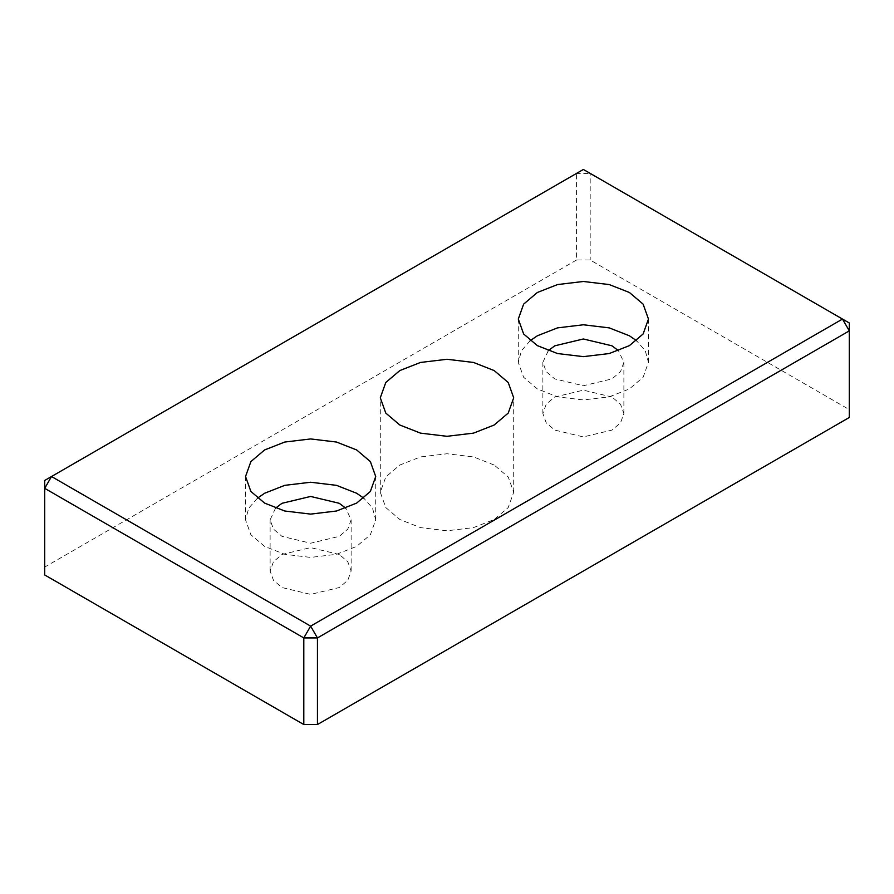 <?xml version="1.0" encoding="UTF-8"?>
<svg xmlns="http://www.w3.org/2000/svg" width="894" height="894" viewBox="0 0 894 894"><rect width="100%" height="100%" fill="white"/><g stroke="black" fill="none" stroke-linecap="round" stroke-linejoin="round"><path stroke-width="0.67" stroke-dasharray="4.47 3.35" d="M576.552 260.009L44.7 567.075L44.7 480.458L576.552 173.402L590.196 173.402L583.369 169.458L576.552 173.402L576.552 260.009L590.196 260.009L849.3 409.597L849.3 417.476M849.3 409.597L849.3 322.991L590.196 173.402L590.196 260.009M44.7 567.075L44.7 574.943M612.01 397.003L583.369 390.153L554.738 397.003L546.2 404.256L542.87 413.542L546.2 422.828L554.738 430.07L583.369 436.92L612.01 430.07L620.537 422.828L623.878 413.542L620.537 404.256L612.01 397.003M339.262 554.47L310.631 547.62L281.99 554.47L273.463 561.723L270.122 571.009L273.463 580.295L281.99 587.537L310.631 594.387L339.262 587.537L347.8 580.295L351.13 571.009L347.8 561.723L339.262 554.47M494.17 465.036L473.496 456.923L447 453.761L420.504 456.923L399.83 465.036L385.783 476.971L380.296 492.27L385.783 507.568L399.83 519.503L420.504 527.616L447 530.79L473.496 527.616L494.17 519.503L508.217 507.568L513.704 492.27L508.217 476.971L494.17 465.036M257.427 498.181L248.733 508.205L245.537 519.827L250.89 534.757L264.602 546.402L284.773 554.314L310.631 557.409L336.479 554.314L356.65 546.402L370.362 534.757L375.715 519.827L372.53 508.205L363.824 498.181M275.52 508.172L270.122 519.827L273.463 529.114L281.99 536.366L310.631 543.217L339.262 536.366L347.8 529.114L351.13 519.827L345.732 508.172M530.176 340.703L521.47 350.739L518.285 362.361L523.638 377.29L537.35 388.935L557.521 396.847L583.369 399.942L609.227 396.847L629.398 388.935L643.11 377.29L648.463 362.361L645.267 350.739L636.573 340.703M548.268 350.705L542.87 362.361L546.2 371.647L554.738 378.9L583.369 385.739L612.01 378.9L620.537 371.647L623.878 362.361L618.48 350.705M380.296 492.27L380.296 397.785M513.704 492.27L513.704 397.785M375.715 519.827L375.715 476.524M245.537 519.827L245.537 476.524M270.122 571.009L270.122 519.827M351.13 571.009L351.13 519.827M648.463 362.361L648.463 319.057M518.285 362.361L518.285 319.057M542.87 413.542L542.87 362.361M623.878 413.542L623.878 362.361"/><path stroke-width="1.34" d="M303.804 724.542L44.7 574.943L44.7 488.336L303.804 637.925L303.804 724.542L317.448 724.542L317.448 637.925L303.804 637.925L310.631 626.124L317.448 637.925L849.3 330.869L849.3 417.476L317.448 724.542M849.3 322.991L849.3 330.869L842.483 319.057L849.3 322.991M44.7 488.336L44.7 480.458L51.517 476.524L44.7 488.336M399.83 425.019L385.783 413.084L380.296 397.785L385.783 382.498L399.83 370.563L420.504 362.45L447 359.276L473.496 362.45L494.17 370.563L508.217 382.498L513.704 397.785L508.217 413.084L494.17 425.019L473.496 433.132L447 436.306L420.504 433.132L399.83 425.019M363.824 498.181L356.65 493.253L336.479 485.341L310.631 482.246L284.773 485.341L264.602 493.253L257.427 498.181M345.732 508.172L339.262 503.3L310.631 496.449L281.99 503.3L275.52 508.172M264.602 503.098L250.89 491.454L245.537 476.524L250.89 461.595L264.602 449.95L284.773 442.038L310.631 438.943L336.479 442.038L356.65 449.95L370.362 461.595L375.715 476.524L370.362 491.454L356.65 503.098L336.479 511.01L310.631 514.106L284.773 511.01L264.602 503.098M310.631 626.124L51.517 476.524L583.369 169.458L842.483 319.057L310.631 626.124M537.35 345.632L523.638 333.987L518.285 319.057L523.638 304.128L537.35 292.483L557.521 284.571L583.369 281.476L609.227 284.571L629.398 292.483L643.11 304.128L648.463 319.057L643.11 333.987L629.398 345.632L609.227 353.543L583.369 356.639L557.521 353.543L537.35 345.632M636.573 340.703L629.398 335.786L609.227 327.874L583.369 324.779L557.521 327.874L537.35 335.786L530.176 340.703M618.48 350.705L612.01 345.822L583.369 338.982L554.738 345.822L548.268 350.705"/></g></svg>
